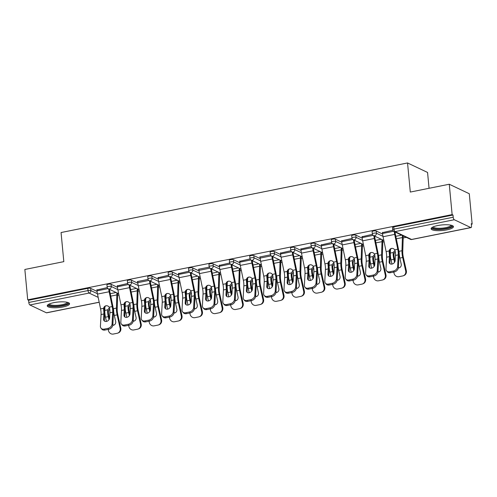 <?xml version="1.0" encoding="UTF-8"?>
<svg xmlns="http://www.w3.org/2000/svg" width="497" height="497" viewBox="0 0 497 497"><rect width="100%" height="100%" fill="white"/><g stroke="black" fill="none" stroke-linecap="round" stroke-linejoin="round"><path stroke-width="0.75" d="M62.951 306.966A11.214 2.796 174.6 0 0 69.568 303.748A11.214 2.796 174.6 0 0 53.85 302.648A11.214 2.796 174.6 0 0 47.234 305.86A11.214 2.796 174.6 0 0 62.951 306.966M446.834 229.875A11.214 2.796 174.6 0 0 453.444 226.657A11.214 2.796 174.6 0 0 437.727 225.551A11.214 2.796 174.6 0 0 431.116 228.769A11.214 2.796 174.6 0 0 446.834 229.875M429.06 188.295L427.563 172.453L407.546 162.954L61.063 232.534L63.815 261.646L24.85 269.467L27.72 299.828L452.133 214.598L449.263 184.238L469.28 193.737L472.15 224.097L471.274 223.681L471.485 225.899A2.156 0.808 78.6 0 1 471.032 227.601L411.802 239.492A2.156 0.808 78.6 0 1 411.578 239.461L470.808 227.564A2.156 0.808 78.6 0 0 471.032 227.601M117.634 295.293L118.945 295.032M138.029 291.199L139.34 290.931M158.431 287.098L159.736 286.837M178.827 283.004L180.131 282.743M199.222 278.904L200.527 278.643M219.618 274.81L220.929 274.549M240.014 270.716L241.325 270.455M260.416 266.616L261.72 266.355M280.811 262.522L282.116 262.261M301.207 258.428L302.511 258.167M321.602 254.327L322.907 254.066M341.998 250.233L343.309 249.972M362.394 246.139L363.705 245.872M382.796 242.039L384.1 241.778M403.191 237.945L406.248 237.33M471.33 224.259L472.15 224.097M454.289 219.724L395.059 231.621A2.156 0.808 78.6 0 1 393.984 229.123A2.156 0.54 174.6 0 0 392.717 229.744L392.506 227.527A2.156 0.54 -5.4 0 1 393.779 226.905L393.984 229.123L453.214 217.232A2.156 0.808 78.6 0 0 454.289 219.724L470.808 227.564M393.779 226.905L453.003 215.015L452.133 214.598M453.214 217.232L453.003 215.015M99.195 302.269L46.625 312.83A2.156 0.808 -101.4 0 1 46.395 312.793L29.876 304.959A2.156 0.808 -101.4 0 1 28.807 302.462L28.596 300.244L27.72 299.828M407.546 162.954L410.298 192.059L449.263 184.238M392.829 230.254L382.485 232.627M111.061 284.272L111.266 286.489A2.156 0.54 -5.4 0 0 108.433 286.471A2.156 0.54 174.6 0 0 107.159 287.092L106.948 284.874A2.156 0.54 -5.4 0 1 108.222 284.253A2.156 0.54 -5.4 0 1 111.061 284.272L117.466 287.316M28.596 300.244L87.826 288.347A2.156 0.54 -5.4 0 1 90.659 288.372L97.07 291.41M127.667 283.501L117.323 285.881M151.852 276.083L152.063 278.301A2.156 0.54 -5.4 0 0 149.224 278.277A2.156 0.54 174.6 0 0 147.951 278.898L147.746 276.68A2.156 0.54 -5.4 0 1 149.013 276.059A2.156 0.54 -5.4 0 1 151.852 276.083L158.263 279.121M168.458 275.307L158.121 277.686M192.643 267.889L192.855 270.107A2.156 0.54 -5.4 0 0 190.016 270.088A2.156 0.54 174.6 0 0 188.748 270.703L188.537 268.486A2.156 0.54 -5.4 0 1 189.811 267.871A2.156 0.54 -5.4 0 1 192.643 267.889L199.055 270.933M209.256 267.119L198.465 269.281L198.912 269.498M233.441 259.695L233.646 261.913A2.156 0.54 -5.4 0 0 230.813 261.894A2.156 0.54 174.6 0 0 229.539 262.509L229.328 260.291A2.156 0.54 -5.4 0 1 230.602 259.676A2.156 0.54 -5.4 0 1 233.441 259.695L239.846 262.739M250.047 258.925L239.709 261.304M274.232 251.507L274.443 253.725A2.156 0.54 -5.4 0 0 271.604 253.7A2.156 0.54 174.6 0 0 270.331 254.321L270.126 252.103A2.156 0.54 -5.4 0 1 271.393 251.482A2.156 0.54 -5.4 0 1 274.232 251.507L280.643 254.545M290.844 250.73L280.501 253.11M315.023 243.313L315.235 245.53A2.156 0.54 -5.4 0 0 312.402 245.512A2.156 0.54 174.6 0 0 311.128 246.127L310.917 243.909A2.156 0.54 -5.4 0 1 312.191 243.294A2.156 0.54 -5.4 0 1 315.023 243.313L321.435 246.357M331.636 242.542L321.292 244.915M355.821 235.118L356.032 237.336A2.156 0.54 -5.4 0 0 353.193 237.317A2.156 0.54 174.6 0 0 351.919 237.933L351.714 235.715A2.156 0.54 -5.4 0 1 352.982 235.1A2.156 0.54 -5.4 0 1 355.821 235.118L362.232 238.162M372.427 234.348L362.089 236.727M376.217 231.024L376.428 233.242A2.156 0.54 -5.4 0 0 373.589 233.223A2.156 0.54 174.6 0 0 372.315 233.838L372.11 231.621A2.156 0.54 -5.4 0 1 373.377 231.006A2.156 0.54 -5.4 0 1 376.217 231.024L382.628 234.068M352.031 238.442L341.694 240.821M335.425 239.219L335.63 241.436A2.156 0.54 -5.4 0 0 332.797 241.412A2.156 0.54 174.6 0 0 331.524 242.033L331.313 239.815A2.156 0.54 -5.4 0 1 332.586 239.194A2.156 0.54 -5.4 0 1 335.425 239.219L341.83 242.256M311.24 246.636L300.896 249.016M294.628 247.407L294.839 249.624A2.156 0.54 -5.4 0 0 292 249.606A2.156 0.54 174.6 0 0 290.733 250.221L290.521 248.003A2.156 0.54 -5.4 0 1 291.795 247.388A2.156 0.54 -5.4 0 1 294.628 247.407L301.039 250.451M270.443 254.831L259.658 256.992L260.105 257.21M253.837 255.601L254.048 257.819A2.156 0.54 -5.4 0 0 251.209 257.8A2.156 0.54 174.6 0 0 249.935 258.415L249.73 256.197A2.156 0.54 -5.4 0 1 250.997 255.582A2.156 0.54 -5.4 0 1 253.837 255.601L260.248 258.645M229.651 263.019L219.307 265.398M213.039 263.795L213.25 266.013A2.156 0.54 -5.4 0 0 210.417 265.988A2.156 0.54 174.6 0 0 209.144 266.609L208.933 264.392A2.156 0.54 -5.4 0 1 210.206 263.77A2.156 0.54 -5.4 0 1 213.039 263.795L219.45 266.833M188.86 271.213L178.516 273.592M172.248 271.983L172.459 274.201A2.156 0.54 -5.4 0 0 169.62 274.182A2.156 0.54 174.6 0 0 168.353 274.804L168.141 272.58A2.156 0.54 -5.4 0 1 169.409 271.965A2.156 0.54 -5.4 0 1 172.248 271.983L178.659 275.027M148.063 279.407L137.278 281.569L137.725 281.787M131.456 280.178L131.662 282.395A2.156 0.54 -5.4 0 0 128.829 282.377A2.156 0.54 174.6 0 0 127.555 282.992L127.344 280.774A2.156 0.54 -5.4 0 1 128.617 280.159A2.156 0.54 -5.4 0 1 131.456 280.178L137.862 283.222M107.271 287.595L96.927 289.975M395.438 255.427L395.158 260.658A3.305 2.528 140.1 0 1 391.996 264.069A3.305 2.528 140.1 0 1 389.611 263.379A3.305 2.528 140.1 0 1 389.139 261.863L389.424 256.632A9.636 3.603 78.6 0 0 389.35 253.718A9.636 3.603 78.6 0 0 389.17 252.277L389.176 250.954A3.305 3.069 76.2 0 1 394.711 249.842L395.183 251.066A9.636 3.603 78.6 0 1 395.363 252.507A9.636 3.603 78.6 0 1 395.438 255.427L398.246 254.862A9.636 3.603 78.6 0 0 398.178 251.948A9.636 3.603 78.6 0 0 397.762 249.227L394.693 234.404A11.506 4.299 -101.4 0 1 394.251 231.639M395.009 232A9.636 3.603 78.6 0 0 395.376 234.236L398.445 249.059A11.506 4.299 -101.4 0 1 398.936 252.308A11.506 4.299 -101.4 0 1 399.023 255.787L398.395 267.492A4.311 3.293 140.1 0 1 394.27 271.94L393.5 271.014L389.71 271.778A4.311 3.293 -39.9 0 1 386.591 270.877A4.311 3.293 -39.9 0 1 385.983 268.902L386.61 257.197A9.636 3.603 78.6 0 0 386.536 254.284A9.636 3.603 78.6 0 0 386.126 251.563L383.057 236.74A11.506 4.299 -101.4 0 1 382.566 233.497L382.454 232.335M391.76 248.388A3.305 3.069 -103.8 0 0 389.859 250.786L389.853 252.109A11.506 4.299 -101.4 0 1 390.108 254.079A11.506 4.299 -101.4 0 1 390.195 257.558L389.915 262.789A3.305 2.528 -39.9 0 0 390.07 263.783M389.71 271.778L390.48 272.704L394.27 271.94M390.48 272.704A4.311 3.293 140.1 0 1 387.368 271.803L386.591 270.877M393.5 271.014A4.311 3.293 -39.9 0 0 397.619 266.566L398.246 254.862M393.767 272.045L394.046 273.288A4.311 3.995 -110.3 0 0 398.911 276.705L402.7 275.941A4.311 3.995 -110.3 0 0 403.253 275.785A4.311 3.995 -110.3 0 0 405.682 270.952L406.347 270.703L403.34 257.278A9.636 3.603 -101.4 0 1 402.843 254.16A9.636 3.603 -101.4 0 1 402.756 251.6L403.179 238.43A11.506 4.299 78.6 0 0 403.117 235.845M402.359 235.485A9.636 3.603 -101.4 0 1 402.402 237.572L401.98 250.743A11.506 4.299 78.6 0 0 402.085 253.799A11.506 4.299 78.6 0 0 402.682 257.521L405.682 270.952M398.793 251.103A3.305 2.597 137.9 0 1 398.929 251.352L399.166 252.464A11.506 4.299 78.6 0 0 399.277 254.365A11.506 4.299 78.6 0 0 399.868 258.086L401.209 264.087A3.305 3.063 69.7 0 1 398.333 267.97M395.289 251.849A3.305 2.597 -42.1 0 0 394.171 253.321L393.928 254.532L393.146 253.669A11.506 4.299 78.6 0 0 393.257 255.576A11.506 4.299 78.6 0 0 393.854 259.297L394.537 262.36M395.028 261.354L394.519 259.049A9.636 3.603 -101.4 0 1 394.022 255.936A9.636 3.603 -101.4 0 1 393.928 254.532M390.462 249.376L390.344 253.079A11.506 4.299 78.6 0 0 390.449 256.135A11.506 4.299 78.6 0 0 391.04 259.863L391.984 264.075M393.146 253.669L393.394 252.464A3.305 2.597 137.9 0 1 395.072 250.6M398.377 267.659A3.305 3.063 -110.3 0 0 399.675 267.653M406.347 270.703A4.311 3.995 69.7 0 1 403.918 275.537L403.253 275.785M451.723 225.377A9.704 2.417 -5.4 0 1 446.113 228.477A9.704 2.417 -5.4 0 1 436.472 229.074A9.704 2.417 -5.4 0 1 432.57 227.185M433.191 226.887A8.989 2.243 174.6 0 0 445.759 227.645A8.989 2.243 174.6 0 0 451.052 225.197M431.321 228.148A11.145 2.777 174.6 0 0 446.697 228.75A11.145 2.777 174.6 0 0 453.127 226.085M67.84 302.468A9.704 2.417 -5.4 0 1 67.909 303.095A9.704 2.417 -5.4 0 1 57.298 306.202A9.704 2.417 -5.4 0 1 48.681 304.294A9.704 2.417 -5.4 0 1 48.694 304.282M49.315 303.978A8.989 2.243 174.6 0 0 58.137 305.264A8.989 2.243 174.6 0 0 67.132 302.449A8.989 2.243 174.6 0 0 67.176 302.288M47.439 305.239A11.145 2.777 174.6 0 0 58.559 306.463A11.145 2.777 174.6 0 0 69.251 303.176M375.042 259.521L374.757 264.752A3.305 2.528 140.1 0 1 371.601 268.169A3.305 2.528 140.1 0 1 369.215 267.479A3.305 2.528 140.1 0 1 368.743 265.963L369.029 260.732A9.636 3.603 78.6 0 0 368.954 257.813A9.636 3.603 78.6 0 0 368.774 256.371L368.78 255.048A3.305 3.069 76.2 0 1 374.316 253.936L374.788 255.166A9.636 3.603 78.6 0 1 374.968 256.607A9.636 3.603 78.6 0 1 375.042 259.521L377.85 258.956A9.636 3.603 78.6 0 0 377.776 256.042A9.636 3.603 78.6 0 0 377.366 253.327L374.297 238.498A11.506 4.299 -101.4 0 1 373.856 235.733M374.614 236.094A9.636 3.603 78.6 0 0 374.974 238.336L378.049 253.159A11.506 4.299 -101.4 0 1 378.534 256.402A11.506 4.299 -101.4 0 1 378.627 259.881L377.993 271.586A4.311 3.293 140.1 0 1 373.874 276.04L373.104 275.114L369.314 275.872A4.311 3.293 -39.9 0 1 366.196 274.971A4.311 3.293 -39.9 0 1 365.587 272.996L366.214 261.292A9.636 3.603 78.6 0 0 366.14 258.378A9.636 3.603 78.6 0 0 365.73 255.663L362.661 240.84A11.506 4.299 -101.4 0 1 362.17 237.591L362.058 236.429M371.365 252.488A3.305 3.069 -103.8 0 0 369.464 254.88L369.457 256.203A11.506 4.299 -101.4 0 1 369.712 258.173A11.506 4.299 -101.4 0 1 369.799 261.658L369.519 266.889A3.305 2.528 -39.9 0 0 369.675 267.877M369.314 275.872L370.085 276.798L373.874 276.04M370.085 276.798A4.311 3.293 140.1 0 1 366.972 275.903L366.196 274.971M373.104 275.114A4.311 3.293 -39.9 0 0 377.223 270.66L377.85 258.956M354.641 263.615L354.361 268.852A3.305 2.528 140.1 0 1 351.205 272.263A3.305 2.528 140.1 0 1 348.819 271.573A3.305 2.528 140.1 0 1 348.347 270.057L348.627 264.826A9.636 3.603 78.6 0 0 348.559 261.913A9.636 3.603 78.6 0 0 348.378 260.465L348.385 259.142A3.305 3.069 76.2 0 1 353.92 258.036L354.392 259.26A9.636 3.603 78.6 0 1 354.572 260.701A9.636 3.603 78.6 0 1 354.641 263.615L357.455 263.056A9.636 3.603 78.6 0 0 357.38 260.136A9.636 3.603 78.6 0 0 356.97 257.421L353.901 242.598A11.506 4.299 -101.4 0 1 353.46 239.827M354.218 240.194A9.636 3.603 78.6 0 0 354.578 242.43L357.647 257.253A11.506 4.299 -101.4 0 1 358.138 260.496A11.506 4.299 -101.4 0 1 358.225 263.982L357.598 275.68A4.311 3.293 140.1 0 1 353.479 280.134L352.708 279.208L348.913 279.973A4.311 3.293 -39.9 0 1 345.8 279.072A4.311 3.293 -39.9 0 1 345.191 277.096L345.819 265.392A9.636 3.603 78.6 0 0 345.744 262.472A9.636 3.603 78.6 0 0 345.334 259.757L342.265 244.934A11.506 4.299 -101.4 0 1 341.774 241.691L341.663 240.523M350.969 256.582A3.305 3.069 -103.8 0 0 349.062 258.98L349.062 260.298A11.506 4.299 -101.4 0 1 349.316 262.273A11.506 4.299 -101.4 0 1 349.403 265.752L349.124 270.983A3.305 2.528 -39.9 0 0 349.279 271.977M348.913 279.973L349.689 280.898L353.479 280.134M349.689 280.898A4.311 3.293 140.1 0 1 346.571 279.997L345.8 279.072M352.708 279.208A4.311 3.293 -39.9 0 0 356.827 274.754L357.455 263.056M334.245 267.715L333.965 272.946A3.305 2.528 140.1 0 1 330.809 276.357A3.305 2.528 140.1 0 1 328.418 275.667A3.305 2.528 140.1 0 1 327.952 274.151L328.231 268.92A9.636 3.603 78.6 0 0 328.157 266.007A9.636 3.603 78.6 0 0 327.977 264.566L327.989 263.242A3.305 3.069 76.2 0 1 333.524 262.13L333.99 263.354A9.636 3.603 78.6 0 1 334.17 264.795A9.636 3.603 78.6 0 1 334.245 267.715L337.059 267.15A9.636 3.603 78.6 0 0 336.985 264.236A9.636 3.603 78.6 0 0 336.575 261.515L333.506 246.692A11.506 4.299 -101.4 0 1 333.065 243.928M333.822 244.288A9.636 3.603 78.6 0 0 334.183 246.524L337.252 261.347A11.506 4.299 -101.4 0 1 337.743 264.597A11.506 4.299 -101.4 0 1 337.83 268.076L337.202 279.78A4.311 3.293 140.1 0 1 333.083 284.228L332.307 283.302L328.517 284.067A4.311 3.293 -39.9 0 1 325.405 283.166A4.311 3.293 -39.9 0 1 324.789 281.19L325.423 269.486A9.636 3.603 78.6 0 0 325.349 266.572A9.636 3.603 78.6 0 0 324.939 263.851L321.87 249.028A11.506 4.299 -101.4 0 1 321.379 245.785L321.267 244.623M330.573 260.676A3.305 3.069 -103.8 0 0 328.666 263.075L328.66 264.398A11.506 4.299 -101.4 0 1 328.921 266.367A11.506 4.299 -101.4 0 1 329.008 269.846L328.722 275.077A3.305 2.528 -39.9 0 0 328.877 276.071M328.517 284.067L329.294 284.992L333.083 284.228M329.294 284.992A4.311 3.293 140.1 0 1 326.175 284.091L325.405 283.166M332.307 283.302A4.311 3.293 -39.9 0 0 336.432 278.854L337.059 267.15M313.849 271.809L313.57 277.04A3.305 2.528 140.1 0 1 310.408 280.457A3.305 2.528 140.1 0 1 308.022 279.768A3.305 2.528 140.1 0 1 307.556 278.252L307.836 273.021A9.636 3.603 78.6 0 0 307.761 270.101A9.636 3.603 78.6 0 0 307.581 268.66L307.593 267.336A3.305 3.069 76.2 0 1 313.129 266.224L313.595 267.454A9.636 3.603 78.6 0 1 313.775 268.896A9.636 3.603 78.6 0 1 313.849 271.809L316.664 271.244A9.636 3.603 78.6 0 0 316.589 268.33A9.636 3.603 78.6 0 0 316.179 265.615L313.104 250.786A11.506 4.299 -101.4 0 1 312.663 248.022M313.427 248.382A9.636 3.603 78.6 0 0 313.787 250.625L316.856 265.448A11.506 4.299 -101.4 0 1 317.347 268.691A11.506 4.299 -101.4 0 1 317.434 272.17L316.806 283.874A4.311 3.293 140.1 0 1 312.688 288.328L311.911 287.403L308.121 288.161A4.311 3.293 -39.9 0 1 305.009 287.266A4.311 3.293 -39.9 0 1 304.394 285.284L305.021 273.58A9.636 3.603 78.6 0 0 304.953 270.666A9.636 3.603 78.6 0 0 304.543 267.951L301.468 253.128A11.506 4.299 -101.4 0 1 300.977 249.879L300.871 248.717M310.178 264.777A3.305 3.069 -103.8 0 0 308.27 267.169L308.264 268.492A11.506 4.299 -101.4 0 1 308.519 270.461A11.506 4.299 -101.4 0 1 308.606 273.946L308.326 279.177A3.305 2.528 -39.9 0 0 308.482 280.165M308.121 288.161L308.892 289.086L312.688 288.328M308.892 289.086A4.311 3.293 140.1 0 1 305.779 288.192L305.009 287.266M311.911 287.403A4.311 3.293 -39.9 0 0 316.03 282.948L316.664 271.244M293.454 275.903L293.174 281.14A3.305 2.528 140.1 0 1 290.012 284.551A3.305 2.528 140.1 0 1 287.626 283.862A3.305 2.528 140.1 0 1 287.16 282.346L287.44 277.115A9.636 3.603 78.6 0 0 287.365 274.201A9.636 3.603 78.6 0 0 287.185 272.754L287.191 271.43A3.305 3.069 76.2 0 1 292.727 270.325L293.199 271.548A9.636 3.603 78.6 0 1 293.379 272.99A9.636 3.603 78.6 0 1 293.454 275.903L296.262 275.344A9.636 3.603 78.6 0 0 296.193 272.424A9.636 3.603 78.6 0 0 295.777 269.709L292.708 254.886A11.506 4.299 -101.4 0 1 292.267 252.122M293.025 252.482A9.636 3.603 78.6 0 0 293.392 254.719L296.46 269.542A11.506 4.299 -101.4 0 1 296.951 272.785A11.506 4.299 -101.4 0 1 297.038 276.27L296.411 287.974A4.311 3.293 140.1 0 1 292.292 292.422L291.515 291.497L287.726 292.261A4.311 3.293 -39.9 0 1 284.607 291.36A4.311 3.293 -39.9 0 1 283.998 289.384L284.626 277.68A9.636 3.603 78.6 0 0 284.557 274.76A9.636 3.603 78.6 0 0 284.141 272.045L281.072 257.222A11.506 4.299 -101.4 0 1 280.581 253.979L280.47 252.811M289.776 268.871A3.305 3.069 -103.8 0 0 287.875 271.269L287.869 272.586A11.506 4.299 -101.4 0 1 288.123 274.561A11.506 4.299 -101.4 0 1 288.21 278.04L287.931 283.271A3.305 2.528 -39.9 0 0 288.086 284.265M287.726 292.261L288.496 293.187L292.292 292.422M288.496 293.187A4.311 3.293 140.1 0 1 285.384 292.286L284.607 291.36M291.515 291.497A4.311 3.293 -39.9 0 0 295.634 287.042L296.262 275.344M373.371 276.139L373.651 277.382A4.311 3.995 -110.3 0 0 378.515 280.799L382.305 280.035A4.311 3.995 -110.3 0 0 382.858 279.879A4.311 3.995 -110.3 0 0 385.287 275.046L385.952 274.804L382.945 261.372A9.636 3.603 -101.4 0 1 382.448 258.26A9.636 3.603 -101.4 0 1 382.361 255.694L382.783 242.53A11.506 4.299 78.6 0 0 382.721 239.939M381.957 239.579A9.636 3.603 -101.4 0 1 382.007 241.672L381.584 254.837A11.506 4.299 78.6 0 0 381.69 257.9A11.506 4.299 78.6 0 0 382.28 261.621L385.287 275.046M378.397 255.197A3.305 2.597 137.9 0 1 378.534 255.446L378.764 256.558A11.506 4.299 78.6 0 0 378.876 258.459A11.506 4.299 78.6 0 0 379.472 262.186L380.814 268.187A3.305 3.063 69.7 0 1 377.937 272.07M374.893 255.943A3.305 2.597 -42.1 0 0 373.775 257.415L373.533 258.633L372.75 257.769A11.506 4.299 78.6 0 0 372.862 259.67A11.506 4.299 78.6 0 0 373.458 263.391L374.142 266.454M374.632 265.448L374.117 263.149A9.636 3.603 -101.4 0 1 373.62 260.03A9.636 3.603 -101.4 0 1 373.533 258.633M370.066 253.47L369.948 257.173A11.506 4.299 78.6 0 0 370.054 260.235A11.506 4.299 78.6 0 0 370.644 263.957L371.588 268.169M372.75 257.769L372.998 256.558A3.305 2.597 137.9 0 1 374.676 254.694M377.981 271.753A3.305 3.063 -110.3 0 0 379.279 271.747M385.952 274.804A4.311 3.995 69.7 0 1 383.522 279.637L382.858 279.879M352.976 280.233L353.255 281.482A4.311 3.995 -110.3 0 0 358.113 284.893L361.909 284.135A4.311 3.995 -110.3 0 0 362.462 283.98A4.311 3.995 -110.3 0 0 364.891 279.14L365.55 278.898L362.549 265.473A9.636 3.603 -101.4 0 1 362.052 262.354A9.636 3.603 -101.4 0 1 361.965 259.788L362.388 246.624A11.506 4.299 78.6 0 0 362.319 244.033M361.561 243.673A9.636 3.603 -101.4 0 1 361.611 245.767L361.189 258.931A11.506 4.299 78.6 0 0 361.294 261.994A11.506 4.299 78.6 0 0 361.884 265.715L364.891 279.14M358.002 259.291A3.305 2.597 137.9 0 1 358.138 259.546L358.368 260.658A11.506 4.299 78.6 0 0 358.48 262.559A11.506 4.299 78.6 0 0 359.076 266.28L360.418 272.281A3.305 3.063 69.7 0 1 357.542 276.164M354.498 260.043A3.305 2.597 -42.1 0 0 353.379 261.515L353.137 262.727L352.354 261.863A11.506 4.299 78.6 0 0 352.466 263.764A11.506 4.299 78.6 0 0 353.063 267.485L353.746 270.548M354.237 269.542L353.721 267.243A9.636 3.603 -101.4 0 1 353.224 264.124A9.636 3.603 -101.4 0 1 353.137 262.727M349.671 257.564L349.553 261.267A11.506 4.299 78.6 0 0 349.658 264.329A11.506 4.299 78.6 0 0 350.248 268.051L351.193 272.263M352.354 261.863L352.603 260.658A3.305 2.597 137.9 0 1 354.28 258.794M357.585 275.847A3.305 3.063 -110.3 0 0 358.877 275.847M365.55 278.898A4.311 3.995 69.7 0 1 363.127 283.731L362.462 283.98M332.58 284.334L332.853 285.576A4.311 3.995 -110.3 0 0 337.718 288.993L341.514 288.229A4.311 3.995 -110.3 0 0 342.066 288.074A4.311 3.995 -110.3 0 0 344.496 283.24L345.154 282.992L342.153 269.567A9.636 3.603 -101.4 0 1 341.656 266.448A9.636 3.603 -101.4 0 1 341.563 263.888L341.992 250.718A11.506 4.299 78.6 0 0 341.924 248.133M341.166 247.773A9.636 3.603 -101.4 0 1 341.215 249.861L340.787 263.031A11.506 4.299 78.6 0 0 340.892 266.088A11.506 4.299 78.6 0 0 341.489 269.809L344.496 283.24M337.606 263.391A3.305 2.597 137.9 0 1 337.736 263.64L337.972 264.752A11.506 4.299 78.6 0 0 338.084 266.653A11.506 4.299 78.6 0 0 338.674 270.374L340.023 276.375A3.305 3.063 69.7 0 1 337.146 280.258M334.102 264.137A3.305 2.597 -42.1 0 0 332.978 265.609L332.741 266.821L331.959 265.957A11.506 4.299 78.6 0 0 332.071 267.864A11.506 4.299 78.6 0 0 332.661 271.586L333.35 274.648M333.841 273.642L333.325 271.337A9.636 3.603 -101.4 0 1 332.828 268.225A9.636 3.603 -101.4 0 1 332.741 266.821M329.275 261.664L329.151 265.367A11.506 4.299 78.6 0 0 329.256 268.423A11.506 4.299 78.6 0 0 329.853 272.151L330.797 276.363M331.959 265.957L332.201 264.752A3.305 2.597 137.9 0 1 333.885 262.888M337.19 279.948A3.305 3.063 -110.3 0 0 338.482 279.941M345.154 282.992A4.311 3.995 69.7 0 1 342.725 287.825L342.066 288.074M312.178 288.428L312.458 289.67A4.311 3.995 -110.3 0 0 317.322 293.087L321.112 292.323A4.311 3.995 -110.3 0 0 321.671 292.168A4.311 3.995 -110.3 0 0 324.094 287.334L324.758 287.092L321.752 273.661A9.636 3.603 -101.4 0 1 321.255 270.548A9.636 3.603 -101.4 0 1 321.168 267.982L321.59 254.818A11.506 4.299 78.6 0 0 321.528 252.227M320.77 251.867A9.636 3.603 -101.4 0 1 320.82 253.961L320.391 267.125A11.506 4.299 78.6 0 0 320.497 270.188A11.506 4.299 78.6 0 0 321.093 273.909L324.094 287.334M317.204 267.485A3.305 2.597 137.9 0 1 317.341 267.734L317.577 268.846A11.506 4.299 78.6 0 0 317.689 270.753A11.506 4.299 78.6 0 0 318.279 274.474L319.621 280.476A3.305 3.063 69.7 0 1 316.744 284.359M313.706 268.231A3.305 2.597 -42.1 0 0 312.582 269.703L312.346 270.921L311.563 270.057A11.506 4.299 78.6 0 0 311.675 271.958A11.506 4.299 78.6 0 0 312.265 275.68L312.948 278.742M313.445 277.736L312.93 275.437A9.636 3.603 -101.4 0 1 312.433 272.319A9.636 3.603 -101.4 0 1 312.346 270.921M308.873 265.758L308.755 269.461A11.506 4.299 78.6 0 0 308.861 272.524A11.506 4.299 78.6 0 0 309.457 276.245L310.395 280.457M311.563 270.057L311.805 268.846A3.305 2.597 137.9 0 1 313.489 266.982M316.794 284.042A3.305 3.063 -110.3 0 0 318.086 284.035M324.758 287.092A4.311 3.995 69.7 0 1 322.329 291.925L321.671 292.168M291.782 292.522L292.062 293.77A4.311 3.995 -110.3 0 0 296.926 297.181L300.716 296.423A4.311 3.995 -110.3 0 0 301.269 296.268A4.311 3.995 -110.3 0 0 303.698 291.428L304.363 291.186L301.356 277.761A9.636 3.603 -101.4 0 1 300.859 274.642A9.636 3.603 -101.4 0 1 300.772 272.076L301.194 258.912A11.506 4.299 78.6 0 0 301.132 256.328M300.374 255.967A9.636 3.603 -101.4 0 1 300.418 258.055L299.995 271.219A11.506 4.299 78.6 0 0 300.101 274.282A11.506 4.299 78.6 0 0 300.697 278.003L303.698 291.428M296.808 271.579A3.305 2.597 137.9 0 1 296.945 271.834L297.181 272.946A11.506 4.299 78.6 0 0 297.293 274.847A11.506 4.299 78.6 0 0 297.883 278.568L299.225 284.57A3.305 3.063 69.7 0 1 296.349 288.453M293.311 272.331A3.305 2.597 -42.1 0 0 292.186 273.804L291.944 275.015L291.167 274.151A11.506 4.299 78.6 0 0 291.273 276.052A11.506 4.299 78.6 0 0 291.869 279.774L292.553 282.836M293.05 281.83L292.534 279.531A9.636 3.603 -101.4 0 1 292.037 276.413A9.636 3.603 -101.4 0 1 291.944 275.015M288.477 269.852L288.359 273.555A11.506 4.299 78.6 0 0 288.465 276.618A11.506 4.299 78.6 0 0 289.061 280.339L290 284.551M291.167 274.151L291.41 272.946A3.305 2.597 137.9 0 1 293.087 271.082M296.398 288.136A3.305 3.063 -110.3 0 0 297.691 288.136M304.363 291.186A4.311 3.995 69.7 0 1 301.934 296.019L301.269 296.268M273.058 280.004L272.772 285.235A3.305 2.528 140.1 0 1 269.616 288.645A3.305 2.528 140.1 0 1 267.231 287.956A3.305 2.528 140.1 0 1 266.759 286.44L267.044 281.209A9.636 3.603 78.6 0 0 266.97 278.295A9.636 3.603 78.6 0 0 266.79 276.854L266.796 275.531A3.305 3.069 76.2 0 1 272.331 274.419L272.803 275.642A9.636 3.603 78.6 0 1 272.983 277.084A9.636 3.603 78.6 0 1 273.058 280.004L275.866 279.438A9.636 3.603 78.6 0 0 275.792 276.525A9.636 3.603 78.6 0 0 275.381 273.804L272.313 258.98A11.506 4.299 -101.4 0 1 271.871 256.216M272.629 256.576A9.636 3.603 78.6 0 0 272.99 258.813L276.065 273.636A11.506 4.299 -101.4 0 1 276.556 276.885A11.506 4.299 -101.4 0 1 276.643 280.364L276.009 292.068A4.311 3.293 140.1 0 1 271.89 296.516L271.12 295.591L267.33 296.355A4.311 3.293 -39.9 0 1 264.211 295.454A4.311 3.293 -39.9 0 1 263.603 293.478L264.23 281.774A9.636 3.603 78.6 0 0 264.155 278.86A9.636 3.603 78.6 0 0 263.745 276.139L260.676 261.316A11.506 4.299 -101.4 0 1 260.186 258.073L260.074 256.912M269.38 272.965A3.305 3.069 -103.8 0 0 267.479 275.363L267.473 276.686A11.506 4.299 -101.4 0 1 267.728 278.655A11.506 4.299 -101.4 0 1 267.815 282.134L267.535 287.365A3.305 2.528 -39.9 0 0 267.69 288.359M267.33 296.355L268.1 297.281L271.89 296.516M268.1 297.281A4.311 3.293 140.1 0 1 264.988 296.38L264.211 295.454M271.12 295.591A4.311 3.293 -39.9 0 0 275.239 291.143L275.866 279.438M271.387 296.622L271.666 297.865A4.311 3.995 -110.3 0 0 276.531 301.281L280.32 300.517A4.311 3.995 -110.3 0 0 280.873 300.362A4.311 3.995 -110.3 0 0 283.302 295.529L283.967 295.28L280.96 281.855A9.636 3.603 -101.4 0 1 280.463 278.736A9.636 3.603 -101.4 0 1 280.376 276.177L280.799 263.006A11.506 4.299 78.6 0 0 280.737 260.422M279.973 260.061A9.636 3.603 -101.4 0 1 280.022 262.149L279.6 275.319A11.506 4.299 78.6 0 0 279.705 278.376A11.506 4.299 78.6 0 0 280.296 282.097L283.302 295.529M276.413 275.68A3.305 2.597 137.9 0 1 276.549 275.928L276.779 277.04A11.506 4.299 78.6 0 0 276.891 278.941A11.506 4.299 78.6 0 0 277.488 282.663L278.829 288.664A3.305 3.063 69.7 0 1 275.953 292.547M272.909 276.425A3.305 2.597 -42.1 0 0 271.791 277.898L271.548 279.109L270.766 278.245A11.506 4.299 78.6 0 0 270.877 280.153A11.506 4.299 78.6 0 0 271.474 283.874L272.157 286.937M272.648 285.93L272.132 283.625A9.636 3.603 -101.4 0 1 271.635 280.513A9.636 3.603 -101.4 0 1 271.548 279.109M268.082 273.953L267.964 277.655A11.506 4.299 78.6 0 0 268.069 280.712A11.506 4.299 78.6 0 0 268.66 284.439L269.604 288.651M270.766 278.245L271.014 277.04A3.305 2.597 137.9 0 1 272.691 275.176M275.997 292.236A3.305 3.063 -110.3 0 0 277.295 292.23M283.967 295.28A4.311 3.995 69.7 0 1 281.538 300.12L280.873 300.362M252.662 284.098L252.377 289.329A3.305 2.528 140.1 0 1 249.221 292.745A3.305 2.528 140.1 0 1 246.835 292.056A3.305 2.528 140.1 0 1 246.363 290.54L246.642 285.309A9.636 3.603 78.6 0 0 246.574 282.389A9.636 3.603 78.6 0 0 246.394 280.948L246.4 279.625A3.305 3.069 76.2 0 1 251.936 278.513L252.408 279.743A9.636 3.603 78.6 0 1 252.588 281.184A9.636 3.603 78.6 0 1 252.662 284.098L255.47 283.532A9.636 3.603 78.6 0 0 255.396 280.619A9.636 3.603 78.6 0 0 254.986 277.904L251.917 263.081A11.506 4.299 -101.4 0 1 251.476 260.31M252.234 260.67A9.636 3.603 78.6 0 0 252.594 262.913L255.663 277.736A11.506 4.299 -101.4 0 1 256.154 280.979A11.506 4.299 -101.4 0 1 256.241 284.458L255.613 296.162A4.311 3.293 140.1 0 1 251.494 300.617L250.724 299.691L246.928 300.449A4.311 3.293 -39.9 0 1 243.816 299.554A4.311 3.293 -39.9 0 1 243.207 297.573L243.834 285.868A9.636 3.603 78.6 0 0 243.76 282.955A9.636 3.603 78.6 0 0 243.35 280.24L240.281 265.417A11.506 4.299 -101.4 0 1 239.79 262.167L239.678 261.006M248.985 277.065A3.305 3.069 -103.8 0 0 247.077 279.457L247.077 280.78A11.506 4.299 -101.4 0 1 247.332 282.75A11.506 4.299 -101.4 0 1 247.419 286.235L247.139 291.466A3.305 2.528 -39.9 0 0 247.295 292.453M246.928 300.449L247.705 301.375L251.494 300.617M247.705 301.375A4.311 3.293 140.1 0 1 244.586 300.48L243.816 299.554M250.724 299.691A4.311 3.293 -39.9 0 0 254.843 295.237L255.47 283.532M250.991 300.716L251.271 301.959A4.311 3.995 -110.3 0 0 256.135 305.375L259.925 304.618A4.311 3.995 -110.3 0 0 260.478 304.456A4.311 3.995 -110.3 0 0 262.907 299.623L263.565 299.38L260.565 285.949A9.636 3.603 -101.4 0 1 260.068 282.836A9.636 3.603 -101.4 0 1 259.981 280.271L260.403 267.106A11.506 4.299 78.6 0 0 260.335 264.516M259.577 264.155A9.636 3.603 -101.4 0 1 259.627 266.249L259.204 279.413A11.506 4.299 78.6 0 0 259.31 282.476A11.506 4.299 78.6 0 0 259.9 286.197L262.907 299.623M256.017 279.774A3.305 2.597 137.9 0 1 256.154 280.028L256.384 281.134A11.506 4.299 78.6 0 0 256.495 283.041A11.506 4.299 78.6 0 0 257.092 286.763L258.434 292.764A3.305 3.063 69.7 0 1 255.557 296.647M252.513 280.519A3.305 2.597 -42.1 0 0 251.395 281.992L251.153 283.209L250.37 282.346A11.506 4.299 78.6 0 0 250.482 284.247A11.506 4.299 78.6 0 0 251.078 287.968L251.762 291.031M252.252 290.024L251.737 287.726A9.636 3.603 -101.4 0 1 251.24 284.607A9.636 3.603 -101.4 0 1 251.153 283.209M247.686 278.047L247.568 281.749A11.506 4.299 78.6 0 0 247.674 284.812A11.506 4.299 78.6 0 0 248.264 288.533L249.208 292.745M250.37 282.346L250.618 281.134A3.305 2.597 137.9 0 1 252.296 279.271M255.601 296.33A3.305 3.063 -110.3 0 0 256.893 296.324M263.565 299.38A4.311 3.995 69.7 0 1 261.142 304.214L260.478 304.456M232.261 288.198L231.981 293.429A3.305 2.528 140.1 0 1 228.825 296.839A3.305 2.528 140.1 0 1 226.433 296.15A3.305 2.528 140.1 0 1 225.967 294.634L226.247 289.403A9.636 3.603 78.6 0 0 226.172 286.489A9.636 3.603 78.6 0 0 225.992 285.042L226.005 283.719A3.305 3.069 76.2 0 1 231.54 282.613L232.012 283.837A9.636 3.603 78.6 0 1 232.192 285.278A9.636 3.603 78.6 0 1 232.261 288.198L235.075 287.633A9.636 3.603 78.6 0 0 235 284.713A9.636 3.603 78.6 0 0 234.59 281.998L231.521 267.175A11.506 4.299 -101.4 0 1 231.08 264.41M231.838 264.771A9.636 3.603 78.6 0 0 232.198 267.007L235.267 281.83A11.506 4.299 -101.4 0 1 235.758 285.073A11.506 4.299 -101.4 0 1 235.845 288.558L235.218 300.263A4.311 3.293 140.1 0 1 231.099 304.711L230.328 303.785L226.533 304.549A4.311 3.293 -39.9 0 1 223.42 303.648A4.311 3.293 -39.9 0 1 222.805 301.673L223.439 289.968A9.636 3.603 78.6 0 0 223.364 287.049A9.636 3.603 78.6 0 0 222.954 284.334L219.885 269.511A11.506 4.299 -101.4 0 1 219.394 266.268L219.283 265.1M228.589 281.159A3.305 3.069 -103.8 0 0 226.682 283.557L226.682 284.874A11.506 4.299 -101.4 0 1 226.936 286.85A11.506 4.299 -101.4 0 1 227.023 290.329L226.738 295.56A3.305 2.528 -39.9 0 0 226.893 296.554M226.533 304.549L227.309 305.475L231.099 304.711M227.309 305.475A4.311 3.293 140.1 0 1 224.19 304.574L223.42 303.648M230.328 303.785A4.311 3.293 -39.9 0 0 234.447 299.337L235.075 287.633M230.596 304.81L230.875 306.059A4.311 3.995 -110.3 0 0 235.733 309.469L239.529 308.712A4.311 3.995 -110.3 0 0 240.082 308.556A4.311 3.995 -110.3 0 0 242.511 303.717L243.17 303.474L240.169 290.049A9.636 3.603 -101.4 0 1 239.672 286.931A9.636 3.603 -101.4 0 1 239.579 284.365L240.008 271.2A11.506 4.299 78.6 0 0 239.939 268.616M239.181 268.256A9.636 3.603 -101.4 0 1 239.231 270.343L238.808 283.507A11.506 4.299 78.6 0 0 238.908 286.57A11.506 4.299 78.6 0 0 239.504 290.291L242.511 303.717M235.621 283.868A3.305 2.597 137.9 0 1 235.752 284.122L235.988 285.235A11.506 4.299 78.6 0 0 236.1 287.136A11.506 4.299 78.6 0 0 236.696 290.857L238.038 296.858A3.305 3.063 69.7 0 1 235.162 300.741M232.118 284.619A3.305 2.597 -42.1 0 0 230.993 286.092L230.757 287.303L229.974 286.44A11.506 4.299 78.6 0 0 230.086 288.341A11.506 4.299 78.6 0 0 230.676 292.062L231.366 295.125M231.857 294.118L231.341 291.82A9.636 3.603 -101.4 0 1 230.844 288.701A9.636 3.603 -101.4 0 1 230.757 287.303M227.291 282.141L227.166 285.843A11.506 4.299 78.6 0 0 227.272 288.906A11.506 4.299 78.6 0 0 227.868 292.627L228.813 296.839M229.974 286.44L230.223 285.235A3.305 2.597 137.9 0 1 231.9 283.371M235.205 300.424A3.305 3.063 -110.3 0 0 236.497 300.424M243.17 303.474A4.311 3.995 69.7 0 1 240.747 308.308L240.082 308.556M211.865 292.292L211.585 297.523A3.305 2.528 140.1 0 1 208.429 300.933A3.305 2.528 140.1 0 1 206.038 300.244A3.305 2.528 140.1 0 1 205.572 298.728L205.851 293.497A9.636 3.603 78.6 0 0 205.777 290.583A9.636 3.603 78.6 0 0 205.596 289.142L205.609 287.819A3.305 3.069 76.2 0 1 211.144 286.707L211.61 287.931A9.636 3.603 78.6 0 1 211.79 289.378A9.636 3.603 78.6 0 1 211.865 292.292L214.679 291.727A9.636 3.603 78.6 0 0 214.605 288.813A9.636 3.603 78.6 0 0 214.195 286.092L211.126 271.269A11.506 4.299 -101.4 0 1 210.678 268.504M211.442 268.865A9.636 3.603 78.6 0 0 211.803 271.101L214.872 285.924A11.506 4.299 -101.4 0 1 215.363 289.173A11.506 4.299 -101.4 0 1 215.45 292.652L214.822 304.357A4.311 3.293 140.1 0 1 210.703 308.805L209.927 307.879L206.137 308.643A4.311 3.293 -39.9 0 1 203.024 307.742A4.311 3.293 -39.9 0 1 202.409 305.767L203.043 294.062A9.636 3.603 78.6 0 0 202.969 291.149A9.636 3.603 78.6 0 0 202.559 288.428L199.483 273.605A11.506 4.299 -101.4 0 1 198.993 270.362L198.887 269.2M208.193 285.253A3.305 3.069 -103.8 0 0 206.286 287.651L206.28 288.974A11.506 4.299 -101.4 0 1 206.535 290.944A11.506 4.299 -101.4 0 1 206.622 294.423L206.342 299.654A3.305 2.528 -39.9 0 0 206.497 300.648M206.137 308.643L206.907 309.569L210.703 308.805M206.907 309.569A4.311 3.293 140.1 0 1 203.795 308.668L203.024 307.742M209.927 307.879A4.311 3.293 -39.9 0 0 214.045 303.431L214.679 291.727M210.2 308.91L210.473 310.153A4.311 3.995 -110.3 0 0 215.338 313.57L219.127 312.806A4.311 3.995 -110.3 0 0 219.686 312.65A4.311 3.995 -110.3 0 0 222.109 307.817L222.774 307.568L219.767 294.143A9.636 3.603 -101.4 0 1 219.27 291.025A9.636 3.603 -101.4 0 1 219.183 288.465L219.612 275.295A11.506 4.299 78.6 0 0 219.544 272.71M218.786 272.35A9.636 3.603 -101.4 0 1 218.835 274.437L218.407 287.608A11.506 4.299 78.6 0 0 218.512 290.664A11.506 4.299 78.6 0 0 219.109 294.386L222.109 307.817M215.22 287.968A3.305 2.597 137.9 0 1 215.356 288.217L215.592 289.329A11.506 4.299 78.6 0 0 215.704 291.23A11.506 4.299 78.6 0 0 216.294 294.951L217.643 300.952A3.305 3.063 69.7 0 1 214.76 304.835M211.722 288.714A3.305 2.597 -42.1 0 0 210.598 290.186L210.361 291.397L209.579 290.534A11.506 4.299 78.6 0 0 209.691 292.441A11.506 4.299 78.6 0 0 210.281 296.162L210.97 299.225M211.461 298.219L210.945 295.914A9.636 3.603 -101.4 0 1 210.448 292.801A9.636 3.603 -101.4 0 1 210.361 291.397M206.889 286.241L206.771 289.944A11.506 4.299 78.6 0 0 206.876 293.006A11.506 4.299 78.6 0 0 207.473 296.728L208.411 300.94M209.579 290.534L209.821 289.329A3.305 2.597 137.9 0 1 211.505 287.465M214.81 304.524A3.305 3.063 -110.3 0 0 216.102 304.518M222.774 307.568A4.311 3.995 69.7 0 1 220.345 312.408L219.686 312.65M191.469 296.386L191.19 301.617A3.305 2.528 140.1 0 1 188.028 305.034A3.305 2.528 140.1 0 1 185.642 304.344A3.305 2.528 140.1 0 1 185.176 302.828L185.456 297.597A9.636 3.603 78.6 0 0 185.381 294.678A9.636 3.603 78.6 0 0 185.201 293.236L185.207 291.913A3.305 3.069 76.2 0 1 190.742 290.801L191.215 292.031A9.636 3.603 78.6 0 1 191.395 293.472A9.636 3.603 78.6 0 1 191.469 296.386L194.277 295.821A9.636 3.603 78.6 0 0 194.209 292.907A9.636 3.603 78.6 0 0 193.799 290.192L190.724 275.369A11.506 4.299 -101.4 0 1 190.283 272.598M191.047 272.959A9.636 3.603 78.6 0 0 191.407 275.201L194.476 290.024A11.506 4.299 -101.4 0 1 194.967 293.267A11.506 4.299 -101.4 0 1 195.054 296.746L194.426 308.451A4.311 3.293 140.1 0 1 190.308 312.905L189.531 311.979L185.741 312.737A4.311 3.293 -39.9 0 1 182.623 311.843A4.311 3.293 -39.9 0 1 182.014 309.861L182.641 298.157A9.636 3.603 78.6 0 0 182.573 295.243A9.636 3.603 78.6 0 0 182.157 292.528L179.088 277.705A11.506 4.299 -101.4 0 1 178.597 274.456L178.491 273.294M187.791 289.353A3.305 3.069 -103.8 0 0 185.89 291.745L185.884 293.068A11.506 4.299 -101.4 0 1 186.139 295.038A11.506 4.299 -101.4 0 1 186.226 298.523L185.946 303.754A3.305 2.528 -39.9 0 0 186.102 304.742M185.741 312.737L186.512 313.663L190.308 312.905M186.512 313.663A4.311 3.293 140.1 0 1 183.399 312.768L182.623 311.843M189.531 311.979A4.311 3.293 -39.9 0 0 193.65 307.525L194.277 295.821M189.798 313.004L190.078 314.247A4.311 3.995 -110.3 0 0 194.942 317.664L198.732 316.906A4.311 3.995 -110.3 0 0 199.291 316.744A4.311 3.995 -110.3 0 0 201.714 311.911L202.378 311.669L199.372 298.237A9.636 3.603 -101.4 0 1 198.875 295.125A9.636 3.603 -101.4 0 1 198.788 292.559L199.21 279.395A11.506 4.299 78.6 0 0 199.148 276.804M198.39 276.444A9.636 3.603 -101.4 0 1 198.433 278.537L198.011 291.702A11.506 4.299 78.6 0 0 198.117 294.764A11.506 4.299 78.6 0 0 198.713 298.486L201.714 311.911M194.824 292.062A3.305 2.597 137.9 0 1 194.961 292.317L195.197 293.423A11.506 4.299 78.6 0 0 195.309 295.33A11.506 4.299 78.6 0 0 195.899 299.051L197.241 305.052A3.305 3.063 69.7 0 1 194.364 308.935M191.326 292.808A3.305 2.597 -42.1 0 0 190.202 294.28L189.96 295.498L189.183 294.634A11.506 4.299 78.6 0 0 189.295 296.535A11.506 4.299 78.6 0 0 189.885 300.256L190.568 303.319M191.065 302.313L190.55 300.014A9.636 3.603 -101.4 0 1 190.053 296.895A9.636 3.603 -101.4 0 1 189.96 295.498M186.493 290.335L186.375 294.038A11.506 4.299 78.6 0 0 186.481 297.1A11.506 4.299 78.6 0 0 187.077 300.822L188.015 305.034M189.183 294.634L189.425 293.423A3.305 2.597 137.9 0 1 191.103 291.559M194.414 308.618A3.305 3.063 -110.3 0 0 195.706 308.612M202.378 311.669A4.311 3.995 69.7 0 1 199.949 316.502L199.291 316.744M171.074 300.486L170.794 305.717A3.305 2.528 140.1 0 1 167.632 309.128A3.305 2.528 140.1 0 1 165.246 308.438A3.305 2.528 140.1 0 1 164.774 306.922L165.06 301.691A9.636 3.603 78.6 0 0 164.985 298.778A9.636 3.603 78.6 0 0 164.805 297.33L164.811 296.013A3.305 3.069 76.2 0 1 170.347 294.901L170.819 296.125A9.636 3.603 78.6 0 1 170.999 297.566A9.636 3.603 78.6 0 1 171.074 300.486L173.882 299.921A9.636 3.603 78.6 0 0 173.807 297.001A9.636 3.603 78.6 0 0 173.397 294.286L170.328 279.463A11.506 4.299 -101.4 0 1 169.887 276.699M170.645 277.059A9.636 3.603 78.6 0 0 171.005 279.295L174.08 294.118A11.506 4.299 -101.4 0 1 174.571 297.361A11.506 4.299 -101.4 0 1 174.658 300.847L174.025 312.551A4.311 3.293 140.1 0 1 169.906 316.999L169.135 316.073L165.346 316.837A4.311 3.293 -39.9 0 1 162.227 315.937A4.311 3.293 -39.9 0 1 161.618 313.961L162.246 302.257A9.636 3.603 78.6 0 0 162.171 299.337A9.636 3.603 78.6 0 0 161.761 296.622L158.692 281.799A11.506 4.299 -101.4 0 1 158.201 278.556L158.089 277.388M167.396 293.447A3.305 3.069 -103.8 0 0 165.495 295.845L165.489 297.163A11.506 4.299 -101.4 0 1 165.743 299.138A11.506 4.299 -101.4 0 1 165.83 302.617L165.551 307.848A3.305 2.528 -39.9 0 0 165.706 308.842M165.346 316.837L166.116 317.763L169.906 316.999M166.116 317.763A4.311 3.293 140.1 0 1 163.004 316.862L162.227 315.937M169.135 316.073A4.311 3.293 -39.9 0 0 173.254 311.625L173.882 299.921M169.402 317.098L169.682 318.347A4.311 3.995 -110.3 0 0 174.546 321.758L178.336 321A4.311 3.995 -110.3 0 0 178.889 320.845A4.311 3.995 -110.3 0 0 181.318 316.011L181.983 315.763L178.976 302.338A9.636 3.603 -101.4 0 1 178.479 299.219A9.636 3.603 -101.4 0 1 178.392 296.653L178.814 283.489A11.506 4.299 78.6 0 0 178.752 280.904M177.988 280.544A9.636 3.603 -101.4 0 1 178.038 282.631L177.615 295.796A11.506 4.299 78.6 0 0 177.721 298.859A11.506 4.299 78.6 0 0 178.311 302.58L181.318 316.011M174.428 296.156A3.305 2.597 137.9 0 1 174.565 296.411L174.801 297.523A11.506 4.299 78.6 0 0 174.907 299.424A11.506 4.299 78.6 0 0 175.503 303.145L176.845 309.146A3.305 3.063 69.7 0 1 173.969 313.029M170.925 296.908A3.305 2.597 -42.1 0 0 169.806 298.38L169.564 299.592L168.781 298.728A11.506 4.299 78.6 0 0 168.893 300.629A11.506 4.299 78.6 0 0 169.489 304.35L170.173 307.413M170.664 306.413L170.148 304.108A9.636 3.603 -101.4 0 1 169.651 300.989A9.636 3.603 -101.4 0 1 169.564 299.592M166.097 294.435L165.979 298.132A11.506 4.299 78.6 0 0 166.085 301.194A11.506 4.299 78.6 0 0 166.675 304.916L167.619 309.128M168.781 298.728L169.03 297.523A3.305 2.597 137.9 0 1 170.707 295.659M174.012 312.712A3.305 3.063 -110.3 0 0 175.311 312.712M181.983 315.763A4.311 3.995 69.7 0 1 179.554 320.596L178.889 320.845M150.678 304.58L150.392 309.811A3.305 2.528 140.1 0 1 147.236 313.222A3.305 2.528 140.1 0 1 144.851 312.532A3.305 2.528 140.1 0 1 144.379 311.016L144.658 305.785A9.636 3.603 78.6 0 0 144.59 302.872A9.636 3.603 78.6 0 0 144.41 301.43L144.416 300.107A3.305 3.069 76.2 0 1 149.951 298.995L150.423 300.219A9.636 3.603 78.6 0 1 150.603 301.667A9.636 3.603 78.6 0 1 150.678 304.58L153.486 304.015A9.636 3.603 78.6 0 0 153.411 301.101A9.636 3.603 78.6 0 0 153.001 298.38L149.932 283.557A11.506 4.299 -101.4 0 1 149.491 280.793M150.249 281.153A9.636 3.603 78.6 0 0 150.61 283.389L153.679 298.212A11.506 4.299 -101.4 0 1 154.169 301.462A11.506 4.299 -101.4 0 1 154.256 304.941L153.629 316.645A4.311 3.293 140.1 0 1 149.51 321.093L148.74 320.167L144.944 320.932A4.311 3.293 -39.9 0 1 141.831 320.031A4.311 3.293 -39.9 0 1 141.223 318.055L141.85 306.351A9.636 3.603 78.6 0 0 141.775 303.437A9.636 3.603 78.6 0 0 141.365 300.716L138.296 285.893A11.506 4.299 -101.4 0 1 137.806 282.65L137.694 281.488M147 297.541A3.305 3.069 -103.8 0 0 145.093 299.94L145.093 301.263A11.506 4.299 -101.4 0 1 145.348 303.232A11.506 4.299 -101.4 0 1 145.435 306.711L145.155 311.942A3.305 2.528 -39.9 0 0 145.31 312.936M144.944 320.932L145.72 321.857L149.51 321.093M145.72 321.857A4.311 3.293 140.1 0 1 142.608 320.956L141.831 320.031M148.74 320.167A4.311 3.293 -39.9 0 0 152.859 315.719L153.486 304.015M149.007 321.199L149.286 322.441A4.311 3.995 -110.3 0 0 154.151 325.858L157.94 325.094A4.311 3.995 -110.3 0 0 158.493 324.939A4.311 3.995 -110.3 0 0 160.922 320.105L161.581 319.857L158.58 306.432A9.636 3.603 -101.4 0 1 158.083 303.313A9.636 3.603 -101.4 0 1 157.996 300.753L158.419 287.583A11.506 4.299 78.6 0 0 158.357 284.998M157.592 284.638A9.636 3.603 -101.4 0 1 157.642 286.726L157.22 299.896A11.506 4.299 78.6 0 0 157.325 302.953A11.506 4.299 78.6 0 0 157.916 306.674L160.922 320.105M154.033 300.256A3.305 2.597 137.9 0 1 154.169 300.505L154.399 301.617A11.506 4.299 78.6 0 0 154.511 303.518A11.506 4.299 78.6 0 0 155.107 307.239L156.449 313.24A3.305 3.063 69.7 0 1 153.573 317.123M150.529 301.002A3.305 2.597 -42.1 0 0 149.411 302.474L149.168 303.692L148.386 302.822A11.506 4.299 78.6 0 0 148.497 304.729A11.506 4.299 78.6 0 0 149.094 308.451L149.777 311.513M150.268 310.507L149.752 308.202A9.636 3.603 -101.4 0 1 149.255 305.09A9.636 3.603 -101.4 0 1 149.168 303.692M145.702 298.529L145.584 302.232A11.506 4.299 78.6 0 0 145.689 305.295A11.506 4.299 78.6 0 0 146.28 309.016L147.224 313.228M148.386 302.822L148.634 301.617A3.305 2.597 137.9 0 1 150.311 299.753M153.616 316.813A3.305 3.063 -110.3 0 0 154.909 316.806M161.581 319.857A4.311 3.995 69.7 0 1 159.158 324.696L158.493 324.939M130.276 308.674L129.997 313.905A3.305 2.528 140.1 0 1 126.841 317.322A3.305 2.528 140.1 0 1 124.449 316.632A3.305 2.528 140.1 0 1 123.983 315.117L124.262 309.886A9.636 3.603 78.6 0 0 124.188 306.966A9.636 3.603 78.6 0 0 124.008 305.525L124.02 304.201A3.305 3.069 76.2 0 1 129.555 303.089L130.028 304.319A9.636 3.603 78.6 0 1 130.208 305.761A9.636 3.603 78.6 0 1 130.276 308.674L133.09 308.109A9.636 3.603 78.6 0 0 133.016 305.195A9.636 3.603 78.6 0 0 132.606 302.48L129.537 287.657A11.506 4.299 -101.4 0 1 129.096 284.887M129.854 285.247A9.636 3.603 78.6 0 0 130.214 287.49L133.283 302.313A11.506 4.299 -101.4 0 1 133.774 305.556A11.506 4.299 -101.4 0 1 133.861 309.035L133.233 320.739A4.311 3.293 140.1 0 1 129.114 325.193L128.344 324.268L124.548 325.026A4.311 3.293 -39.9 0 1 121.436 324.131A4.311 3.293 -39.9 0 1 120.827 322.149L121.454 310.451A9.636 3.603 78.6 0 0 121.38 307.531A9.636 3.603 78.6 0 0 120.97 304.816L117.901 289.993A11.506 4.299 -101.4 0 1 117.41 286.75L117.298 285.582M126.605 301.642A3.305 3.069 -103.8 0 0 124.697 304.034L124.697 305.357A11.506 4.299 -101.4 0 1 124.952 307.326A11.506 4.299 -101.4 0 1 125.039 310.811L124.753 316.042A3.305 2.528 -39.9 0 0 124.909 317.03M124.548 325.026L125.325 325.951L129.114 325.193M125.325 325.951A4.311 3.293 140.1 0 1 122.206 325.057L121.436 324.131M128.344 324.268A4.311 3.293 -39.9 0 0 132.463 319.813L133.09 308.109M128.611 325.293L128.891 326.535A4.311 3.995 -110.3 0 0 133.749 329.952L137.545 329.194A4.311 3.995 -110.3 0 0 138.098 329.033A4.311 3.995 -110.3 0 0 140.527 324.199L141.185 323.957L138.185 310.526A9.636 3.603 -101.4 0 1 137.688 307.413A9.636 3.603 -101.4 0 1 137.594 304.847L138.023 291.683A11.506 4.299 78.6 0 0 137.955 289.092M137.197 288.732A9.636 3.603 -101.4 0 1 137.247 290.826L136.824 303.99A11.506 4.299 78.6 0 0 136.93 307.053A11.506 4.299 78.6 0 0 137.52 310.774L140.527 324.199M133.637 304.35A3.305 2.597 137.9 0 1 133.768 304.605L134.004 305.711A11.506 4.299 78.6 0 0 134.115 307.618A11.506 4.299 78.6 0 0 134.712 311.339L136.054 317.341A3.305 3.063 69.7 0 1 133.177 321.224M130.133 305.096A3.305 2.597 -42.1 0 0 129.009 306.574L128.773 307.786L127.99 306.922A11.506 4.299 78.6 0 0 128.102 308.823A11.506 4.299 78.6 0 0 128.692 312.545L129.382 315.607M129.872 314.601L129.357 312.302A9.636 3.603 -101.4 0 1 128.86 309.184A9.636 3.603 -101.4 0 1 128.773 307.786M125.306 302.623L125.182 306.326A11.506 4.299 78.6 0 0 125.287 309.389A11.506 4.299 78.6 0 0 125.884 313.11L126.828 317.322M127.99 306.922L128.238 305.711A3.305 2.597 137.9 0 1 129.916 303.847M133.221 320.907A3.305 3.063 -110.3 0 0 134.513 320.9M141.185 323.957A4.311 3.995 69.7 0 1 138.762 328.79L138.098 329.033M109.88 312.775L109.601 318.005A3.305 2.528 140.1 0 1 106.445 321.416A3.305 2.528 140.1 0 1 104.053 320.727A3.305 2.528 140.1 0 1 103.587 319.211L103.867 313.98A9.636 3.603 78.6 0 0 103.792 311.066A9.636 3.603 78.6 0 0 103.612 309.625L103.624 308.302A3.305 3.069 76.2 0 1 109.16 307.189L109.626 308.413A9.636 3.603 78.6 0 1 109.806 309.855A9.636 3.603 78.6 0 1 109.88 312.775L112.695 312.209A9.636 3.603 78.6 0 0 112.62 309.289A9.636 3.603 78.6 0 0 112.21 306.574L109.141 291.751A11.506 4.299 -101.4 0 1 108.7 288.987M109.458 289.347A9.636 3.603 78.6 0 0 109.818 291.584L112.887 306.407A11.506 4.299 -101.4 0 1 113.378 309.65A11.506 4.299 -101.4 0 1 113.465 313.135L112.838 324.839A4.311 3.293 140.1 0 1 108.719 329.287L107.942 328.362L104.153 329.126A4.311 3.293 -39.9 0 1 101.04 328.225A4.311 3.293 -39.9 0 1 100.425 326.249L101.059 314.545A9.636 3.603 78.6 0 0 100.984 311.631A9.636 3.603 78.6 0 0 100.574 308.91L97.499 294.087A11.506 4.299 -101.4 0 1 97.008 290.844L96.903 289.676M106.209 305.736A3.305 3.069 -103.8 0 0 104.302 308.134L104.295 309.451A11.506 4.299 -101.4 0 1 104.55 311.426A11.506 4.299 -101.4 0 1 104.637 314.905L104.358 320.136A3.305 2.528 -39.9 0 0 104.513 321.13M104.153 329.126L104.923 330.051L108.719 329.287M104.923 330.051A4.311 3.293 140.1 0 1 101.81 329.151L101.04 328.225M107.942 328.362A4.311 3.293 -39.9 0 0 112.061 323.914L112.695 312.209M108.216 329.387L108.489 330.635A4.311 3.995 -110.3 0 0 113.353 334.046L117.149 333.288A4.311 3.995 -110.3 0 0 117.702 333.133A4.311 3.995 -110.3 0 0 120.131 328.3L120.79 328.051L117.789 314.626A9.636 3.603 -101.4 0 1 117.286 311.507A9.636 3.603 -101.4 0 1 117.199 308.941L117.627 295.777A11.506 4.299 78.6 0 0 117.559 293.193M116.801 292.832A9.636 3.603 -101.4 0 1 116.851 294.92L116.422 308.084A11.506 4.299 78.6 0 0 116.528 311.147A11.506 4.299 78.6 0 0 117.124 314.868L120.131 328.3M113.241 308.444A3.305 2.597 137.9 0 1 113.372 308.699L113.608 309.811A11.506 4.299 78.6 0 0 113.72 311.712A11.506 4.299 78.6 0 0 114.31 315.433L115.658 321.435A3.305 3.063 69.7 0 1 112.776 325.318M109.738 309.196A3.305 2.597 -42.1 0 0 108.613 310.668L108.377 311.88L107.594 311.016A11.506 4.299 78.6 0 0 107.706 312.917A11.506 4.299 78.6 0 0 108.296 316.639L108.986 319.701M109.477 318.701L108.961 316.396A9.636 3.603 -101.4 0 1 108.464 313.278A9.636 3.603 -101.4 0 1 108.377 311.88M104.904 306.724L104.786 310.42A11.506 4.299 78.6 0 0 104.892 313.483A11.506 4.299 78.6 0 0 105.488 317.204L106.433 321.416M107.594 311.016L107.837 309.811A3.305 2.597 137.9 0 1 109.52 307.947M112.825 325.001A3.305 3.063 -110.3 0 0 114.117 325.001M120.79 328.051A4.311 3.995 69.7 0 1 118.361 332.884L117.702 333.133M392.717 229.744A2.156 2.156 0 0 0 393.935 231.49A2.156 1.926 115.4 0 0 395.059 231.621L411.578 239.461A2.156 1.926 115.4 0 1 410.454 239.324A2.156 2.156 0 0 0 411.802 239.492M46.395 312.793L99.183 302.195M98.182 297.368L89.106 293.062L29.876 304.959M28.807 302.462L88.031 290.565L87.826 288.347M90.659 288.372L90.87 290.59A2.156 1.926 -64.6 0 1 89.106 293.062A2.156 0.808 -101.4 0 1 88.031 290.565A2.156 0.54 -5.4 0 1 90.87 290.59L97.424 293.696M372.315 233.838A2.156 2.156 0 0 0 373.539 235.584A2.156 1.926 115.4 0 0 374.663 235.715A2.156 1.926 -64.6 0 0 376.428 233.242L382.982 236.355M351.919 237.933A2.156 2.156 0 0 0 353.143 239.678A2.156 1.926 115.4 0 0 354.268 239.809A2.156 1.926 -64.6 0 0 356.032 237.336L362.58 240.449M331.524 242.033A2.156 2.156 0 0 0 332.748 243.778A2.156 1.926 115.4 0 0 333.866 243.909A2.156 1.926 -64.6 0 0 335.63 241.436L342.184 244.543M311.128 246.127A2.156 2.156 0 0 0 312.352 247.873A2.156 1.926 115.4 0 0 313.47 248.003A2.156 1.926 -64.6 0 0 315.235 245.53L321.789 248.643M290.733 250.221A2.156 2.156 0 0 0 291.95 251.967A2.156 1.926 115.4 0 0 293.075 252.097A2.156 1.926 -64.6 0 0 294.839 249.624L301.393 252.737M270.331 254.321A2.156 2.156 0 0 0 271.555 256.067A2.156 1.926 115.4 0 0 272.679 256.197A2.156 1.926 -64.6 0 0 274.443 253.725L280.998 256.831M249.935 258.415A2.156 2.156 0 0 0 251.159 260.161A2.156 1.926 115.4 0 0 252.283 260.291A2.156 1.926 -64.6 0 0 254.048 257.819L260.596 260.931M229.539 262.509A2.156 2.156 0 0 0 230.763 264.255A2.156 1.926 115.4 0 0 231.882 264.392A2.156 1.926 -64.6 0 0 233.646 261.913L240.2 265.025M209.144 266.609A2.156 2.156 0 0 0 210.368 268.355A2.156 1.926 115.4 0 0 211.486 268.486A2.156 1.926 -64.6 0 0 213.25 266.013L219.804 269.119M188.748 270.703A2.156 2.156 0 0 0 189.972 272.449A2.156 1.926 115.4 0 0 191.09 272.58A2.156 1.926 -64.6 0 0 192.855 270.107L199.409 273.22M168.353 274.804A2.156 2.156 0 0 0 169.57 276.543A2.156 1.926 115.4 0 0 170.695 276.68A2.156 1.926 -64.6 0 0 172.459 274.201L179.013 277.314M147.951 278.898A2.156 2.156 0 0 0 149.175 280.643A2.156 1.926 115.4 0 0 150.299 280.774A2.156 1.926 -64.6 0 0 152.063 278.301L158.611 281.408M127.555 282.992A2.156 2.156 0 0 0 128.779 284.738A2.156 1.926 115.4 0 0 129.897 284.868A2.156 1.926 -64.6 0 0 131.662 282.395L138.216 285.508M107.159 287.092A2.156 2.156 0 0 0 108.383 288.832A2.156 1.926 115.4 0 0 109.502 288.968A2.156 1.926 -64.6 0 0 111.266 286.489L117.82 289.602M386.126 251.563L389.176 250.954M394.711 249.842L397.762 249.227M386.61 257.197L389.424 256.632M383.057 236.74L394.693 234.404M397.619 266.566L398.395 267.492M382.566 233.497L393.593 231.285M389.139 261.863L389.915 262.789M389.853 252.109L389.17 252.277M402.682 257.521L399.868 258.086M393.854 259.297L391.04 259.863M401.98 250.743L398.929 251.352M402.402 237.572L396.32 238.796M393.394 252.464L390.344 253.079M401.644 235.143L395.805 236.317M365.73 255.663L368.78 255.048M374.316 253.936L377.366 253.327M366.214 261.292L369.029 260.732M362.661 240.84L374.297 238.498M377.223 270.66L377.993 271.586M362.17 237.591L373.197 235.379M368.743 265.963L369.519 266.889M369.457 256.203L368.774 256.371M345.334 259.757L348.385 259.142M353.92 258.036L356.97 257.421M345.819 265.392L348.627 264.826M342.265 244.934L353.901 242.598M356.827 274.754L357.598 275.68M341.774 241.691L352.795 239.473M348.347 270.057L349.124 270.983M349.062 260.298L348.378 260.465M324.939 263.851L327.989 263.242M333.524 262.13L336.575 261.515M325.423 269.486L328.231 268.92M321.87 249.028L333.506 246.692M336.432 278.854L337.202 279.78M321.379 245.785L332.4 243.573M327.952 274.151L328.722 275.077M328.66 264.398L327.977 264.566M304.543 267.951L307.593 267.336M313.129 266.224L316.179 265.615M305.021 273.58L307.836 273.021M301.468 253.128L313.104 250.786M316.03 282.948L316.806 283.874M300.977 249.879L312.004 247.668M307.556 278.252L308.326 279.177M308.264 268.492L307.581 268.66M284.141 272.045L287.191 271.43M292.727 270.325L295.777 269.709M284.626 277.68L287.44 277.115M281.072 257.222L292.708 254.886M295.634 287.042L296.411 287.974M280.581 253.979L291.609 251.762M287.16 282.346L287.931 283.271M287.869 272.586L287.185 272.754M382.28 261.621L379.472 262.186M373.458 263.391L370.644 263.957M381.584 254.837L378.534 255.446M382.007 241.672L375.918 242.89M372.998 256.558L369.948 257.173M381.249 239.243L375.409 240.411M361.884 265.715L359.076 266.28M353.063 267.485L350.248 268.051M361.189 258.931L358.138 259.546M361.611 245.767L355.523 246.99M352.603 260.658L349.553 261.267M360.847 243.337L355.013 244.512M341.489 269.809L338.674 270.374M332.661 271.586L329.853 272.151M340.787 263.031L337.736 263.64M341.215 249.861L335.127 251.084M332.201 264.752L329.151 265.367M340.451 247.431L334.611 248.606M321.093 273.909L318.279 274.474M312.265 275.68L309.457 276.245M320.391 267.125L317.341 267.734M320.82 253.961L314.731 255.178M311.805 268.846L308.755 269.461M320.056 251.532L314.216 252.706M300.697 278.003L297.883 278.568M291.869 279.774L289.061 280.339M299.995 271.219L296.945 271.834M300.418 258.055L294.336 259.279M291.41 272.946L288.359 273.555M299.66 255.626L293.82 256.8M263.745 276.139L266.796 275.531M272.331 274.419L275.381 273.804M264.23 281.774L267.044 281.209M260.676 261.316L272.313 258.98M275.239 291.143L276.009 292.068M260.186 258.073L271.213 255.862M266.759 286.44L267.535 287.365M267.473 276.686L266.79 276.854M280.296 282.097L277.488 282.663M271.474 283.874L268.66 284.439M279.6 275.319L276.549 275.928M280.022 262.149L273.934 263.373M271.014 277.04L267.964 277.655M279.264 259.72L273.425 260.894M243.35 280.24L246.4 279.625M251.936 278.513L254.986 277.904M243.834 285.868L246.642 285.309M240.281 265.417L251.917 263.081M254.843 295.237L255.613 296.162M239.79 262.167L250.817 259.956M246.363 290.54L247.139 291.466M247.077 280.78L246.394 280.948M259.9 286.197L257.092 286.763M251.078 287.968L248.264 288.533M259.204 279.413L256.154 280.028M259.627 266.249L253.538 267.467M250.618 281.134L247.568 281.749M258.869 263.82L253.029 264.994M222.954 284.334L226.005 283.719M231.54 282.613L234.59 281.998M223.439 289.968L226.247 289.403M219.885 269.511L231.521 267.175M234.447 299.337L235.218 300.263M219.394 266.268L230.415 264.05M225.967 294.634L226.738 295.56M226.682 284.874L225.992 285.042M239.504 290.291L236.696 290.857M230.676 292.062L227.868 292.627M238.808 283.507L235.752 284.122M239.231 270.343L233.143 271.567M230.223 285.235L227.166 285.843M238.467 267.914L232.627 269.088M202.559 288.428L205.609 287.819M211.144 286.707L214.195 286.092M203.043 294.062L205.851 293.497M199.483 273.605L211.126 271.269M214.045 303.431L214.822 304.357M198.993 270.362L210.02 268.15M205.572 298.728L206.342 299.654M206.28 288.974L205.596 289.142M219.109 294.386L216.294 294.951M210.281 296.162L207.473 296.728M218.407 287.608L215.356 288.217M218.835 274.437L212.747 275.661M209.821 289.329L206.771 289.944M218.071 272.008L212.231 273.182M182.157 292.528L185.207 291.913M190.742 290.801L193.799 290.192M182.641 298.157L185.456 297.597M179.088 277.705L190.724 275.369M193.65 307.525L194.426 308.451M178.597 274.456L189.624 272.244M185.176 302.828L185.946 303.754M185.884 293.068L185.201 293.236M198.713 298.486L195.899 299.051M189.885 300.256L187.077 300.822M198.011 291.702L194.961 292.317M198.433 278.537L192.351 279.761M189.425 293.423L186.375 294.038M197.676 276.108L191.836 277.283M161.761 296.622L164.811 296.013M170.347 294.901L173.397 294.286M162.246 302.257L165.06 301.691M158.692 281.799L170.328 279.463M173.254 311.625L174.025 312.551M158.201 278.556L169.228 276.338M164.774 306.922L165.551 307.848M165.489 297.163L164.805 297.33M178.311 302.58L175.503 303.145M169.489 304.35L166.675 304.916M177.615 295.796L174.565 296.411M178.038 282.631L171.95 283.855M169.03 297.523L165.979 298.132M177.28 280.202L171.44 281.377M141.365 300.716L144.416 300.107M149.951 298.995L153.001 298.38M141.85 306.351L144.658 305.785M138.296 285.893L149.932 283.557M152.859 315.719L153.629 316.645M137.806 282.65L148.833 280.438M144.379 311.016L145.155 311.942M145.093 301.263L144.41 301.43M157.916 306.674L155.107 307.239M149.094 308.451L146.28 309.016M157.22 299.896L154.169 300.505M157.642 286.726L151.554 287.949M148.634 301.617L145.584 302.232M156.884 284.296L151.045 285.471M120.97 304.816L124.02 304.201M129.555 303.089L132.606 302.48M121.454 310.451L124.262 309.886M117.901 289.993L129.537 287.657M132.463 319.813L133.233 320.739M117.41 286.75L128.431 284.532M123.983 315.117L124.753 316.042M124.697 305.357L124.008 305.525M137.52 310.774L134.712 311.339M128.692 312.545L125.884 313.11M136.824 303.99L133.768 304.605M137.247 290.826L131.158 292.05M128.238 305.711L125.182 306.326M136.482 288.397L130.643 289.571M100.574 308.91L103.624 308.302M109.16 307.189L112.21 306.574M101.059 314.545L103.867 313.98M97.499 294.087L109.141 291.751M112.061 323.914L112.838 324.839M97.008 290.844L108.035 288.627M103.587 319.211L104.358 320.136M104.295 309.451L103.612 309.625M117.124 314.868L114.31 315.433M108.296 316.639L105.488 317.204M116.422 308.084L113.372 308.699M116.851 294.92L110.763 296.144M107.837 309.811L104.786 310.42M116.087 292.491L110.247 293.665M393.935 231.49L410.454 239.324M373.539 235.584L383.827 240.467M353.143 239.678L363.431 244.561M332.748 243.778L343.036 248.662M312.352 247.873L322.64 252.756M291.95 251.967L302.244 256.85M271.555 256.067L281.842 260.95M251.159 260.161L261.447 265.044M230.763 264.255L241.051 269.138M210.368 268.355L220.656 273.238M189.972 272.449L200.26 277.332M169.57 276.543L179.858 281.426M149.175 280.643L159.462 285.526M128.779 284.738L139.067 289.621M108.383 288.832L118.671 293.715"/></g></svg>
